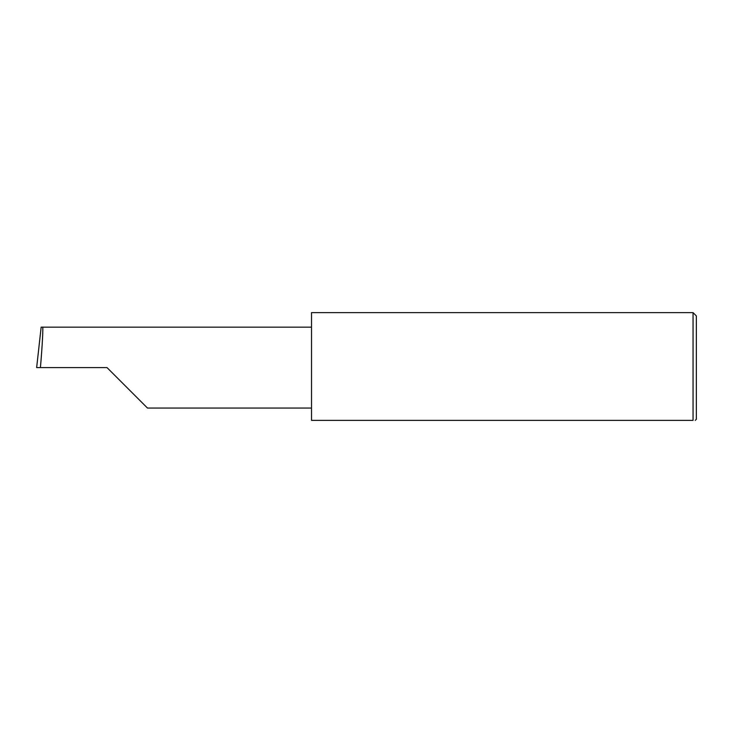<?xml version="1.0" encoding="UTF-8"?>
<svg xmlns="http://www.w3.org/2000/svg" width="733" height="733" viewBox="0 0 733 733"><rect width="100%" height="100%" fill="white"/><g stroke="black" fill="none" stroke-linecap="round" stroke-linejoin="round"><path stroke-width="1.1" d="M107.018 367.599L147.47 408.052L107.018 367.599L147.47 408.052L107.018 367.599L40.416 367.599C42.23 347.589 43.394 325.342 42.541 327.147L41.158 327.147L36.65 367.599L40.416 367.599M693.052 312.625L311.525 312.625L311.525 420.375L693.052 420.375C695.965 420.375 695.965 420.375 693.052 420.375C695.965 420.375 695.965 420.375 693.052 420.375L693.052 312.625L696.35 315.923L696.35 419.276L695.25 420.375M311.525 327.147L42.541 327.147M147.47 408.052L311.525 408.052"/></g></svg>
